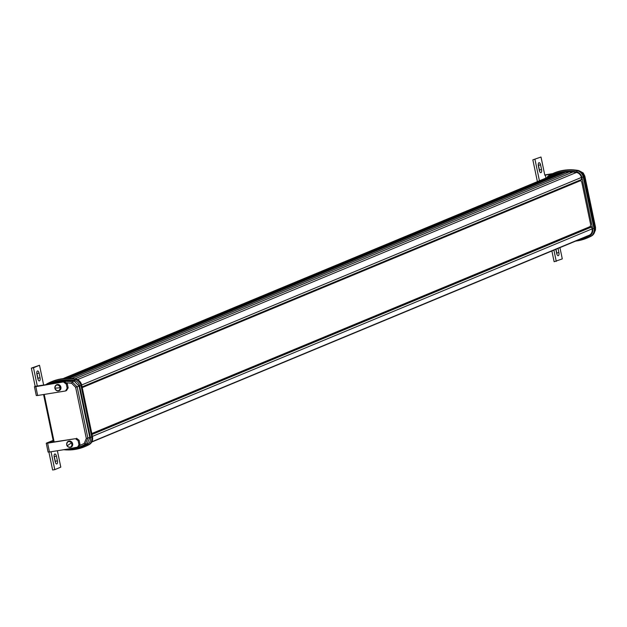 <?xml version="1.0" encoding="UTF-8"?>
<svg xmlns="http://www.w3.org/2000/svg" width="627" height="627" viewBox="0 0 627 627"><rect width="100%" height="100%" fill="white"/><g stroke="black" fill="none" stroke-linecap="round" stroke-linejoin="round"><path stroke-width="0.94" d="M67.136 445.891A2.884 2.579 67.4 0 1 71.415 442.968A2.884 2.579 67.4 0 1 67.136 445.891A6.043 0.494 -32 0 1 71.415 442.968M54.862 388.113A2.884 2.579 67.4 0 1 60.059 387.674A2.884 2.579 67.4 0 1 54.862 388.113A6.043 0.745 171.8 0 0 60.059 387.674M540.999 172.629A2.657 1.168 80.8 0 0 541.563 169.58L540.576 164.862A2.657 1.168 80.8 0 0 539.048 162.699A2.657 1.168 80.8 0 0 538.374 165.779L539.353 170.489A2.657 1.168 80.8 0 0 540.882 172.66A2.657 1.168 80.8 0 0 540.999 172.629M539.541 171.179A2.657 1.168 80.8 0 0 539.416 169.925L538.436 165.214A2.657 1.168 80.8 0 0 538.248 164.525M54.784 454.026A2.657 1.168 80.8 0 0 54.22 457.075L55.207 461.786A2.657 1.168 80.8 0 0 56.736 463.956A2.657 1.168 80.8 0 0 57.41 460.876L56.43 456.158A2.657 1.168 80.8 0 0 54.902 453.995A2.657 1.168 80.8 0 0 54.784 454.026M47.785 384.461A51.359 45.889 67.4 0 1 60.192 380.362A51.359 45.889 67.4 0 1 74.205 380.44A6.646 5.941 67.4 0 1 79.637 385.958L90.382 437.372A6.646 5.941 67.4 0 1 87.529 444.229A51.359 45.889 67.4 0 1 66.885 449.206M63.711 449.716A52.331 46.751 -112.6 0 0 84.574 446.737A52.331 46.751 -112.6 0 0 88.47 444.88A7.61 6.803 -112.6 0 0 91.738 437.027L80.993 385.605A7.61 6.803 -112.6 0 0 74.77 379.288A52.331 46.751 -112.6 0 0 60.49 379.21A52.331 46.751 -112.6 0 0 51.077 381.882A52.331 46.751 -112.6 0 0 47.182 383.74A7.61 6.803 -112.6 0 0 45.779 384.782M84.951 446.581A52.331 46.751 -112.6 0 0 85.327 446.424A52.331 46.751 -112.6 0 0 89.222 444.567A7.61 6.803 -112.6 0 0 92.49 436.713L81.745 385.299A7.61 6.803 -112.6 0 0 75.522 378.974A52.331 46.751 -112.6 0 0 61.242 378.896A52.331 46.751 -112.6 0 0 51.829 381.569A52.331 46.751 -112.6 0 0 51.453 381.725M53.146 440.381L46.476 443.109L47.613 443.179L75.475 438.688L78.116 440.695L78.971 444.817L79.974 444.402L79.167 445.734L84.237 443.446L85.264 444.324L87.874 438.085L77.184 386.937L72.23 381.929L74.127 381.059A50.716 45.309 -112.6 0 0 60.317 380.989A50.716 45.309 -112.6 0 0 49.995 384.1M68.978 378.363L565.962 171.97A7.25 6.482 -112.6 0 0 568.454 172.096A7.25 6.482 -112.6 0 0 569.426 171.845A7.25 6.482 -112.6 0 0 572.435 172.119A7.25 6.482 -112.6 0 0 572.953 172.01L74.84 378.865M569.426 171.845L71.791 378.504M66.501 378.379L562.56 172.378A7.25 6.482 -112.6 0 0 564.551 172.394A7.25 6.482 -112.6 0 0 565.742 172.064M64.51 378.496L559.213 173.06A7.25 6.482 -112.6 0 0 560.703 173.013A7.25 6.482 -112.6 0 0 561.439 172.84M63.249 378.622L555.922 174.024A7.25 6.482 -112.6 0 0 556.933 173.953A7.25 6.482 -112.6 0 0 557.184 173.906M579.191 239.624A51.359 45.889 -112.6 0 0 589.78 235.658A6.646 5.941 -112.6 0 0 592.625 228.8L581.887 177.386A6.646 5.941 -112.6 0 0 576.448 171.869A51.359 45.889 -112.6 0 0 562.435 171.79A51.359 45.889 -112.6 0 0 549.37 176.242A6.646 5.941 -112.6 0 0 548.1 177.19M546.909 177.684A7.61 6.803 67.4 0 1 549.424 175.168A52.331 46.751 67.4 0 1 553.327 173.311A52.331 46.751 67.4 0 1 562.74 170.638A52.331 46.751 67.4 0 1 577.02 170.716A7.61 6.803 67.4 0 1 583.243 177.033L593.988 228.455A7.61 6.803 67.4 0 1 590.72 236.301A52.331 46.751 67.4 0 1 586.825 238.166A52.331 46.751 67.4 0 1 577.404 240.839A52.331 46.751 67.4 0 1 575.688 241.082M556.894 254.217A2.657 1.168 80.8 0 0 556.768 252.955L555.992 249.256M559.935 247.618L562.294 258.888L554.127 261.733L551.878 250.965M556.274 261.388L553.915 250.118M558.03 248.41L558.908 252.61A2.657 1.168 -99.2 0 1 558.226 255.698A2.657 1.168 -99.2 0 1 556.705 253.527L555.828 249.327M579.999 171.195L584.732 176.163L595.423 227.311L594.647 231.849M553.704 173.154A52.331 46.751 67.4 0 1 554.08 172.997A52.331 46.751 67.4 0 1 577.773 170.403A7.61 6.803 67.4 0 1 583.996 176.728L594.733 228.142A7.61 6.803 67.4 0 1 591.473 235.995A52.331 46.751 67.4 0 1 587.577 237.852A52.331 46.751 67.4 0 1 587.193 238.009M580.767 180.004L580.978 180.991M82.239 387.58L82.223 387.588A3.072 1.348 80.8 0 1 82.239 387.58L580.187 180.795A3.072 1.348 80.8 0 1 580.32 180.756A3.072 1.348 80.8 0 1 581.825 182.355L590.563 224.168A3.072 1.348 80.8 0 1 589.78 226.731L91.832 433.516A3.072 1.348 80.8 0 0 91.832 433.516M590.375 225.963L590.571 226.911L591.692 226.974L592.092 228.886A6.043 5.4 67.4 0 1 589.498 235.117A50.756 45.348 67.4 0 1 586.449 236.614L91.738 442.051M62.959 378.653L552.701 175.278A7.25 6.482 -112.6 0 0 552.967 175.254M572.953 172.01A50.756 45.348 67.4 0 1 576.409 172.456A6.043 5.4 67.4 0 1 581.347 177.472L581.629 179.643L82.121 387.071M541.007 157.009L532.848 159.854L541.007 157.009L544.824 175.262L545.325 175.058L545.952 178.084M551.705 174.024L545.325 175.058M544.753 174.949L552.583 173.632M539.432 180.788L534.988 159.509M532.848 159.854L537.394 181.634M579.912 180.842A3.072 1.348 80.8 0 0 579.771 180.85A3.072 1.348 80.8 0 0 579.638 180.889L82.2 387.462M590.571 226.911L91.918 433.986M75.475 438.688L48.616 442.764L53.24 440.844M79.167 445.734L78.328 447.098L77.325 447.521L49.462 452.012L47.613 443.179M78.971 444.817L77.325 447.521M57.37 450.742L60.795 467.146L54.776 469.647L51.038 451.761M54.776 469.647L52.637 469.991L48.898 452.098M55.395 462.475A2.657 1.168 80.8 0 0 55.27 461.221L54.283 456.511A2.657 1.168 80.8 0 0 54.094 455.821M48.318 451.942L49.462 452.012M78.116 440.695L79.12 440.279L79.974 444.402M76.478 438.265L79.12 440.279M31.35 368.112L33.49 367.767L37.306 386.02L35.167 386.365L31.35 368.112L39.509 365.267L43.663 385.127M33.49 367.767L39.509 365.267M36.875 374.045A2.657 1.168 -99.2 0 1 37.557 370.957A2.657 1.168 -99.2 0 1 39.086 373.128L40.065 377.838A2.657 1.168 -99.2 0 1 39.383 380.918A2.657 1.168 -99.2 0 1 37.863 378.755L36.875 374.045M63.664 382.149L66.305 384.155L67.167 388.278L65.514 390.982L37.651 395.48L35.802 386.647L64.667 381.733L37.306 386.02M38.051 379.437A2.657 1.168 80.8 0 0 37.926 378.183L36.938 373.473A2.657 1.168 80.8 0 0 36.75 372.783M35.802 386.647L34.438 386.726L35.167 386.365M37.651 395.48L36.288 395.559L34.438 386.726M64.667 381.733L67.308 383.74L68.163 387.862L67.167 388.278M68.163 387.862L66.517 390.566L65.514 390.982M67.308 383.74L66.305 384.155M67.261 449.144A50.568 45.175 -112.6 0 0 78.681 447.145A50.568 45.175 -112.6 0 0 85.264 444.324L87.208 443.665L89.802 437.434L79.073 386.075L74.127 381.059M67.191 449.151L80.499 446.549A50.716 45.309 -112.6 0 0 87.208 443.665M79.073 386.075L75.632 387.314L71.666 383.301L72.23 381.929A50.568 45.175 -112.6 0 0 58.577 381.874A50.568 45.175 -112.6 0 0 50.622 383.998M71.666 383.301L66.007 382.752M68.453 441.306A3.206 2.861 67.4 0 1 68.641 441.22L67.779 441.643A3.206 2.861 67.4 0 1 71.18 447.043A3.206 2.861 67.4 0 1 67.763 441.659M67.779 441.643C65.733 445.162 66.713 447.043 70.718 447.294L71.572 446.886C73.578 443.383 72.607 441.494 68.641 441.22A3.206 2.861 67.4 0 1 71.102 447.137A3.206 2.861 67.4 0 1 70.906 447.208M56.642 384.774A3.206 2.861 67.4 0 1 60.843 386.969A3.206 2.861 67.4 0 1 59.095 390.676M58.06 390.95A3.206 2.861 67.4 0 1 57.229 384.657A3.206 2.861 67.4 0 1 58.139 390.95M541.563 169.58L539.416 169.925M47.135 384.563L47.182 383.74M549.37 176.242L549.424 175.168M595.423 227.311L594.647 227.711M584.732 176.163L583.933 176.461M589.78 235.658L590.72 236.301L591.473 235.995M592.625 228.8L594.733 228.142M581.887 177.386L583.996 176.728M576.448 171.869L577.773 170.403M580.187 180.795L579.638 180.889M576.409 172.456L77.505 379.633M581.347 177.472L81.675 384.97M581.746 179.385L82.082 386.89M591.426 226.77L91.957 434.19M591.692 226.974L92.02 434.472M592.092 228.886L92.42 436.384M589.498 235.117L91.895 441.761M84.237 443.446L86.314 438.461L75.632 387.314M86.314 438.461L89.802 437.434M44.227 394.414L54.141 441.87M43.671 394.508L53.585 441.964M75.522 378.974L74.205 380.44M81.745 385.299L79.637 385.958M92.49 436.713L90.382 437.372M89.222 444.567L88.47 444.88L87.529 444.229M37.926 378.183L40.065 377.838M39.086 373.128L36.938 373.473M57.41 460.876L55.27 461.221M54.283 456.511L56.43 456.158M540.576 164.862L538.436 165.214M558.908 252.61L556.768 252.955M56.83 384.688L57.621 384.5C61.313 385.77 61.869 387.799 59.291 390.605L58.099 390.958C54.573 389.665 54.024 387.635 56.454 384.845L56.83 384.688M51.077 381.882L51.829 381.569M594.631 231.927L595.478 230.023L595.517 227.248L584.826 176.101L583.173 172.934L579.92 171.147M587.577 237.852L586.825 238.166M554.08 172.997L553.327 173.311M580.32 180.756L579.771 180.85M581.629 179.643L82.121 387.078M48.099 452.091L46.249 443.258M53.475 441.98L43.561 394.524M84.574 446.737L85.327 446.424"/></g></svg>
